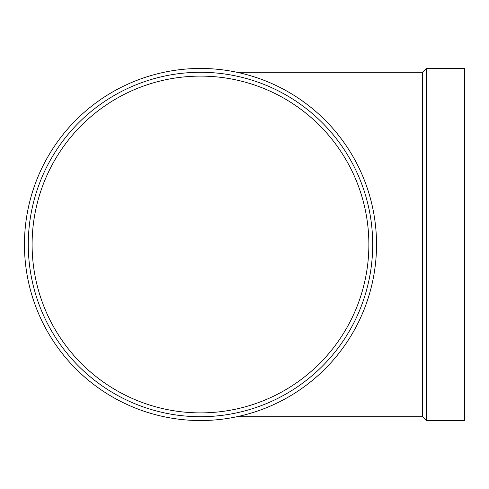 <?xml version="1.0" encoding="UTF-8"?>
<svg xmlns="http://www.w3.org/2000/svg" width="489" height="489" viewBox="0 0 489 489"><rect width="100%" height="100%" fill="white"/><g stroke="black" fill="none" stroke-linecap="round" stroke-linejoin="round"><path stroke-width="0.73" d="M32.103 244.5A168.387 168.387 0 0 1 284.684 98.674A168.387 168.387 0 0 1 284.684 390.326A168.387 168.387 0 0 1 32.103 244.5M28.276 244.5A172.214 172.214 0 0 1 286.597 95.361A172.214 172.214 0 0 1 286.597 393.639A172.214 172.214 0 0 1 28.276 244.5M24.45 244.5A176.04 176.04 0 0 1 288.51 92.042A176.04 176.04 0 0 1 288.51 396.958A176.04 176.04 0 0 1 24.45 244.5M236.994 416.714L422.453 416.714L422.453 72.286L426.28 68.46L464.55 68.46L464.55 420.54L426.28 420.54L426.28 68.46M422.453 416.714L426.28 420.54M236.994 72.286L422.453 72.286"/></g></svg>
